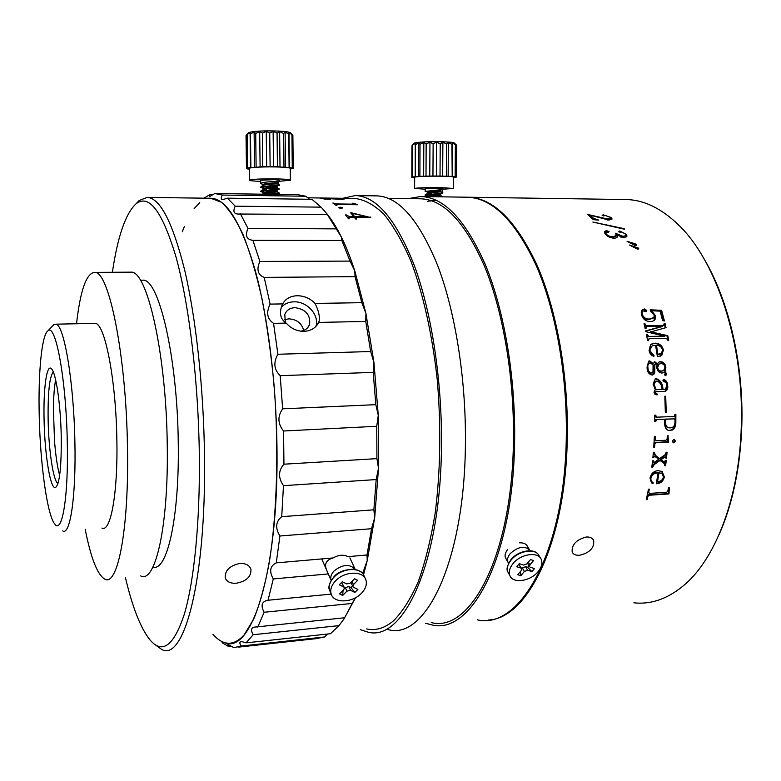<?xml version="1.0" encoding="UTF-8"?>
<svg xmlns="http://www.w3.org/2000/svg" width="781" height="781" viewBox="0 0 781 781"><rect width="100%" height="100%" fill="white"/><g stroke="black" fill="none" stroke-linecap="round" stroke-linejoin="round"><path stroke-width="1.17" d="M467.546 197.212L551.552 198.462M566.274 198.667L550.41 198.433M607.589 218.983L610.547 218.075L609.932 217.206L605.509 215.585L602.171 215.419L603.147 214.804L611.006 217.43L612.011 218.865L608.985 220.105L590.036 215.107L593.609 218.358L598.715 220.105L593.296 219.676L587.634 214.463L607.589 218.983L607.306 219.978M592.828 222.038L624.302 228.696L624.253 229.194L592.828 222.038M614.051 238.215C610.127 237.854 607.208 236.428 605.275 233.958C603.928 232.142 604.387 231.059 606.642 230.688L609.063 231.527L608.243 232.269L606.241 231.957L605.988 233.783C607.667 235.755 610.078 236.731 613.222 236.692L616.414 235.374L615.418 233.236L622.75 236.233C625.269 236.223 626.059 235.442 625.132 233.88L622.047 232.133L618.747 231.762L619.782 231.01L626.284 234.31L626.987 236.018L624.195 237.746L617.488 235.198C617.966 237.053 616.824 238.059 614.051 238.215M635.012 243.721L636.574 244.648L635.841 245.566L634.523 245.205L627.065 241.349L635.012 243.721M638.79 248.202L638.048 249.159L636.74 248.778L629.506 245.039L638.79 248.202M655.523 315.778C655.962 319.527 654.273 321.421 650.475 321.469C646.024 321.557 643.036 319.37 641.523 314.889C640.732 311.58 641.709 309.608 644.452 308.964L646.775 310.477L645.711 311.668L643.359 310.916C642.05 311.56 641.718 312.849 642.372 314.782C643.886 317.906 646.317 319.312 649.646 318.99L653.951 317.418L654.185 315.143L650.388 310.926L650.202 309.813L661.595 310.321L664.436 321.001L662.6 320.61L660.082 311.141L651.696 310.77L655.523 315.778M649.128 338.69L648.523 340.643L647.634 340.662L646.424 334.522L647.303 334.512L648.679 336.426L664.582 336.172L645.828 331.681L645.662 330.89L662.083 326.341L646.561 326.536L646.004 328.45L645.126 328.459L644.042 323.734L644.921 323.724L646.336 325.599L663.665 325.374L664.192 323.48L665.061 323.48L666.037 327.63L651.042 331.837L667.784 335.703L668.702 340.311L667.833 340.321L666.486 338.398L649.128 338.69M655.591 345.427C651.813 345.192 649.948 346.998 650.017 350.845L654.019 355.697L653.882 356.4C651.237 355.443 649.646 353.49 649.079 350.552L650.544 344.704L655.034 343.152C659.262 343.21 662.054 345.466 663.411 349.937L661.79 355.443L657.407 356.663L655.591 345.427M654.81 370.838C654.917 373.386 653.98 374.792 651.998 375.036C648.826 374.216 647.176 371.756 647.049 367.656L648.611 361.222L649.694 360.861L653.189 363.643L654.82 361.749L657.338 363.839L658.842 362.15L660.423 361.623C663.479 361.876 665.295 363.741 665.881 367.207L665.227 371.258L666.681 374.372L665.578 375.69L664.367 374.724L665.1 373.552L664.797 371.844L661.8 373.074C658.891 372.693 657.221 370.819 656.792 367.441L657.075 364.698L655.708 363.741L654.849 364.893L654.81 370.838M653.131 384.184L655.239 378.912L656.245 378.678C660.492 380.074 662.727 383.656 662.962 389.436L665.353 389.231L666.828 385.824C666.857 383.559 666.066 382.231 664.446 381.86L662.884 380.777L664.035 379.478C666.349 380.532 667.57 382.602 667.696 385.707C668.077 388.401 667.316 390.266 665.412 391.291L656.225 391.711L654.908 392.814L657.348 394.093L657.387 394.776C655.532 395.03 654.4 394.18 653.99 392.228L655.298 389.68L653.131 384.184M664.836 396.24L665.715 396.211L666.213 412.339L665.334 412.368L664.836 396.24M467.965 197.222C492.879 197.798 515.85 220.34 536.889 264.827C556.414 309.178 568.275 373.699 567.318 435.964C566.225 541.965 527.507 619.05 488.145 620.036M670.293 430.604L668.028 430.272C665.773 429.033 664.67 426.856 664.719 423.751L664.768 419.251L656.645 419.582L655.64 421.681L654.761 421.72L654.771 415.189L655.649 415.15L656.645 417.181L674.042 416.478L675.009 414.389L675.877 414.36L675.829 422.882C675.877 426.065 674.745 428.437 672.431 430.019L668.38 430.39M567.191 198.677L625.552 199.536C643.544 199.692 661.263 208.215 678.718 225.084C716.519 261.196 744.215 344.45 741.296 426.133C739.509 495.847 716.431 556.726 685.689 583.778C669.005 598.392 651.745 604.738 633.889 602.815M579.58 555.262C589.694 552.85 594.4 547.93 593.687 540.501C592.437 537.953 589.928 536.791 586.17 537.016C576.251 539.72 571.575 544.718 572.17 552.03C573.313 554.442 575.782 555.525 579.58 555.262M704.482 259.604C728.946 301.027 743.785 364.629 741.804 425.713C740.281 467.77 732.656 504.175 718.94 534.907M603.147 214.804L602.903 215.79M603.303 215.878L603.986 215.927M610.517 218.309L611.63 219.598M611.006 217.43L610.722 218.475M591.783 216.659L589.772 216.171L593.716 219.705M590.036 215.107L589.772 216.171M593.609 218.358L593.326 219.402M588.913 215.566L589.87 215.771M607.686 220.027L610.254 219.119L610.449 218.436M613.222 236.692L612.841 237.658L616.189 235.921M616.268 233.246L615.965 234.046M616.277 234.681L617.312 235.647M620.426 236.994L622.359 237.19L625.21 235.696M622.75 236.233L622.359 237.19M619.001 232.006L621.071 232.221M619.782 231.01L619.421 231.996M625.62 234.915L626.606 236.887M626.284 234.31L625.913 235.276M617.507 236.487L617.107 236.174L617.166 237.209M617.488 235.198L617.107 236.174M610.039 237.375L612.841 237.658M605.558 232.982L605.158 233.792M604.553 232.25L606.29 231.684L608.399 232.269M631.253 243.555L636.125 245.537M633.196 246.933L638.36 249.11M642.372 314.782L641.767 315.319C643.28 318.423 645.702 319.82 649.031 319.507L653.189 318.14M649.646 318.99L649.031 319.507M650.3 310.418L660.99 310.887L663.645 320.825M661.595 310.321L660.99 310.887M652.652 311.404L651.208 311.336M651.696 310.77L651.129 311.297M653.043 312.771L654.908 316.305L653.97 320.561M642.343 311.551L641.767 315.319M642.177 310.028L643.856 309.53L646.229 311.57M650.407 332.276L651.042 331.837L650.407 332.276L667.14 336.113L667.98 340.321M650.983 331.564L650.348 332.003M646.336 325.599L663.752 325.365M663.665 325.374L663.03 325.843M645.028 324.193L644.413 324.671L645.711 326.067M645.711 331.154L662.142 326.595M648.679 336.426L664.582 336.172M651.208 344.157L654.38 343.513C658.608 343.572 661.39 345.827 662.747 350.269L660.453 356.165M655.034 343.152L654.38 343.513M663.411 349.937L662.747 350.269M657.934 354.31L657.27 354.613L655.815 345.768L656.47 345.417L657.934 354.31L661.448 353.422L662.542 350.025C661.556 346.832 659.535 345.29 656.47 345.417M657.27 354.613L660.375 354.008M651.53 346.393L649.362 351.177L653.316 356.195M654.019 355.697L653.355 355.99M649.694 360.861L649.021 361.125L652.516 363.887L653.189 363.643M654.82 361.749L654.146 362.003L656.665 364.083L657.338 363.839M659.164 361.945L659.75 361.876C662.805 362.13 664.621 363.985 665.197 367.431L664.816 371.873M660.423 361.623L659.75 361.876M665.881 367.207L665.197 367.431M664.797 371.844L662.737 372.967M665.002 367.226C664.436 364.688 663.001 363.487 660.697 363.634L658.949 364.151L657.67 367.412C658.071 369.891 659.379 371.102 661.585 371.043L663.684 370.555L665.002 367.226M659.262 363.966L658.276 364.405L656.997 367.646C657.387 370.106 658.695 371.307 660.911 371.248L661.585 371.043M660.911 371.248L662.639 370.926M656.997 367.646L657.67 367.412M650.026 362.872C648.181 363.682 647.488 365.371 647.966 367.929C648.064 370.702 649.138 372.4 651.217 373.015L652.301 372.762L653.004 371.522L653.082 364.786L650.026 362.872M649.206 363.145C647.488 364.024 646.853 365.693 647.293 368.154L647.966 367.929M647.293 368.154C647.39 370.907 648.464 372.596 650.534 373.211L651.217 373.015M650.534 373.211L651.569 372.986M655.034 363.995L654.175 365.137L654.127 371.043L652.399 374.997M665.187 372.469L665.988 374.548L665.471 375.69M656.245 378.678L655.562 378.834C659.808 380.23 662.044 383.793 662.268 389.534L664.416 389.387M662.962 389.436L662.268 389.534M664.367 389.387L663.674 389.485M664.035 379.478L663.45 379.605M663.401 379.634C665.666 380.698 666.867 382.768 667.003 385.814C667.374 388.499 666.623 390.354 664.719 391.369L664.436 391.447M667.696 385.707L667.003 385.814M654.908 392.814L654.224 392.882L656.694 394.766M657.348 394.093L656.655 394.151M655.884 381.226L654.956 381.46L653.355 384.545L655.493 389.748L662.083 389.465C661.829 384.984 660.062 382.173 656.792 381.06L655.649 381.313L654.048 384.418L656.186 389.651L662.083 389.465M655.493 389.748L656.186 389.651M653.355 384.545L654.048 384.418M655.415 391.798L654.224 392.882M666.213 412.339L665.334 412.3M665.715 396.211L665.022 396.26L665.51 412.29M655.649 420.783L654.956 420.686L654.761 421.584M655.64 421.681L654.947 421.574M675.829 422.882L675.126 422.775C675.057 427.178 673.212 429.726 669.59 430.448M670.244 427.89C673.368 427.676 674.94 425.733 674.969 422.062L674.989 420.1L674.062 418.87L665.646 419.212L665.617 422.746C665.617 425.645 666.779 427.344 669.092 427.851L670.244 427.89M673.818 418.88L664.943 419.124L664.914 422.628C664.904 425.499 666.066 427.187 668.39 427.705M664.914 422.628L665.617 422.746M675.174 414.379L675.126 422.775M654.956 415.18L655.942 417.103M664.768 419.251L655.942 419.495L654.956 420.686M656.645 419.582L655.942 419.495M668.087 437.233L668.682 442.153L655.894 442.768L654.829 444.125L654.624 447.191L653.746 447.24L654.371 436.413L655.259 436.374L655.113 439.459L656.001 440.738L665.978 440.259L667.13 438.893L667.286 435.818L668.165 435.778L668.087 437.233L667.394 437.038L668.009 441.636L655.2 442.534L654.146 443.891L653.765 446.947M668.702 441.861L668.009 441.636M668.682 442.153L667.989 441.919M655.894 442.768L655.2 442.534M654.829 444.125L654.146 443.891M654.624 447.191L653.941 446.937M654.556 436.403L654.419 439.244L655.63 440.699M655.113 439.459L654.419 439.244M667.452 435.808L667.394 437.038M660.13 460.39L654.195 464.578L652.701 467.097L651.823 467.145L652.545 460.829L653.433 460.78L653.336 461.62L654.468 462.254L658.686 459.277L654.947 456.436L652.857 457.793L653.365 452.267L654.244 452.219L655.405 455.343L659.662 458.574L665.139 454.679L666.193 452.277L667.062 452.228L666.486 458.262L664.533 457.256L661.116 459.687L664.328 462.137L665.402 460.331L666.271 460.292L665.637 465.73L664.768 465.779L664.533 463.748L659.447 460.058L653.521 464.217L651.871 466.726M654.195 464.578L653.521 464.217M654.175 453.058L653.492 452.765L654.722 455.04L659.662 458.574M655.405 455.343L654.722 455.04M664.533 457.256L663.84 456.934L660.423 459.355L664.006 461.893M661.116 459.687L660.423 459.355M664.943 457.07L663.84 456.934M666.339 452.267L665.656 457.949M653.531 452.258L653.492 452.765M654.624 456.397L652.896 457.441M652.711 460.819L653.336 462.127M665.539 460.331L664.816 465.369M664.035 461.922L663.352 461.581M664.348 477.025C663.186 481.408 660.511 483.644 656.333 483.742L658.041 472.905C654.371 472.827 651.979 474.682 650.846 478.45L651.09 480.959L653.297 482.961L652.945 483.634L651.5 482.863L650.017 478.197C651.09 473.501 653.824 470.992 658.207 470.66L662.2 471.617L664.348 477.025L663.674 476.595C662.62 480.676 660.209 482.873 656.43 483.195M661.575 471.246L663.674 476.595M657.299 472.974L657.368 472.495C653.697 472.427 651.305 474.262 650.183 478.011L652.028 482.219M658.041 472.905L657.368 472.495M663.469 477.142L662.181 473.589L658.92 472.856L657.582 481.477C660.511 481.604 662.473 480.159 663.469 477.142M661.771 473.335L658.92 472.856M658.237 472.446L656.919 481.018L657.582 481.477M652.565 482.609L651.471 482.843M652.945 483.634L652.281 483.166M668.946 493.943L649.079 495.242L647.849 496.501L647.195 499.557L646.326 499.615L648.445 489.179L649.323 489.121L648.728 492.245L649.45 493.397L666.642 492.284L667.862 490.976L668.468 487.91L669.327 487.861L669.005 493.67L648.425 494.695L647.205 495.955L646.463 499M649.079 495.242L648.425 494.695M647.849 496.501L647.205 495.955M647.195 499.557L646.561 498.991M668.556 487.91L668.292 493.407M648.562 489.17L648.074 491.718L648.679 492.87M669.034 489.375L668.37 488.867M669.005 493.67L668.351 493.133M675.438 440.982L673.778 442.905L672.236 441.138L674.003 439.215L675.438 440.982M667.784 335.703L667.14 336.113M664.299 323.959L665.334 327.815M645.887 327.014L645.282 328.459M646.502 334.932L648.035 336.836M648.455 339.091L647.8 340.662M224.323 642.48C250.73 655.405 278.231 574.631 277.021 451.486C276.591 385.453 268.02 316.744 255.016 269.689C241.065 222.526 226.363 198.716 210.909 198.267L147.053 197.417C160.037 197.818 172.581 222.048 184.677 270.109C195.963 318.092 203.675 388.225 204.485 455.567C206.33 581.201 183.633 662.932 161.355 649.245L154.853 644.462M112.376 272.276C117.667 236.653 125.468 213.906 135.767 204.046L139.135 200.561L147.053 197.417M239.787 563.452C245.703 563.228 249.422 565.18 250.935 569.281C251.316 576.632 246.454 581.279 236.34 583.222C230.375 583.563 226.675 581.747 225.231 577.774C224.908 570.413 229.751 565.649 239.787 563.452M342.869 198.286L355.277 195.562C376.374 196.06 396.055 219.354 414.311 265.452C431.268 311.434 441.87 378.482 441.49 443.071C441.324 563.413 402.879 643.446 367.002 631.839L360.353 629.632M355.277 195.562L376.637 195.875C398.476 196.392 418.801 219.539 437.604 265.335C455.069 311.014 465.925 377.574 465.427 441.714C465.076 561.217 425.206 640.908 388.079 629.545M388.342 198.345L420.51 198.794C443.618 199.37 465.007 221.999 484.679 266.702C502.944 311.258 514.152 376.081 513.449 438.59C512.726 555.018 470.533 633.254 431.268 622.555M408.336 198.628L420.666 196.529L467.058 197.202C491.942 197.788 514.894 220.33 535.912 264.837C555.418 309.198 567.26 373.738 566.313 436.013C565.18 551.972 519.59 630.189 477.337 619.841M420.666 196.529C444.008 197.066 465.632 219.93 485.538 265.091C504.018 310.125 515.362 375.7 514.64 438.932C513.898 556.707 471.197 635.685 431.532 624.82L425.381 623.189M139.135 200.561L135.767 204.046C148.937 193.346 162.438 211.3 176.281 257.935C189.168 305.049 198.433 381.499 199.331 455.196C200.121 522.206 194.078 581.552 184.267 614.383C173.694 646.209 162.165 654.595 149.669 639.541C140.443 627.709 132.34 606.944 125.341 577.266M141.644 280.194L142.894 280.184C158.66 278.241 177.482 357.034 178.253 442.807C179.532 518.008 166.909 572.063 152.93 567.045M528.093 548.418C527.448 544.523 524.598 542.658 519.531 542.834M507.679 549.394C504.282 554.12 504.233 557.751 507.523 560.27M674.052 439.215L674.735 440.757L672.978 442.671M654.898 472.866L654.761 473.53M652.77 482.726L652.613 483.4M641.66 312.322L642.158 313.63M654.127 473.11L653.97 473.882M648.816 494.676L648.611 495.359M76.538 323.764C80.316 290.376 86.34 273.252 94.599 272.393C108.666 270.089 126.2 354.515 127.459 446.81C129.158 529.625 117.531 587.302 104.693 579.063C97.391 574.689 90.889 558.093 85.188 529.274M129.773 272.169L130.935 272.159C146.916 269.884 166.324 353.393 167.241 444.711C168.696 526.648 155.204 583.905 140.678 575.919M52.571 325.999L53.889 324.613L55.734 324.174C63.837 323.607 73.765 380.718 74.878 441.421C76.196 496.091 70.153 535.942 62.734 530.934M94.052 323.412L95.155 323.393C104.703 322.807 115.978 379.254 116.847 439.303C117.999 493.367 110.599 532.896 101.901 528.044M39.245 416.429C38.103 373.269 41.666 334.795 47.992 330.783C55.588 322.914 66.102 378.873 67.254 440.884C68.66 497.087 62.021 535.288 54.563 523.729C47.094 514.318 40.29 464.178 39.245 416.429M61.221 435.613C61.562 466.413 59.688 483.712 55.607 487.49C50.56 490.429 44.79 455.421 44.097 420.666C43.228 388.84 46.675 362.97 51.575 368.905C55.949 373.015 60.596 404.187 61.221 435.613M57.95 483.527C53.391 481.399 48.764 450.793 48.149 420.92C47.729 393.214 49.437 376.881 53.274 371.922M59.639 475.385C57.374 467.087 55.656 455.508 54.494 440.65L53.42 409.049C53.557 396.719 54.289 386.985 55.636 379.849M353.705 216.444L350.61 212.774L351.284 212.783L370.672 217.528L355.248 217.391L356.487 219.031L355.677 219.022L354.437 217.382L349.986 217.352L348.912 218.231L349.322 218.787L348.511 218.778L345.505 214.912L349.253 216.405L353.705 216.444L353.559 217.382M338.593 207.775L339.94 207.16L342.703 207.824L341.365 208.459L338.593 207.775M357.708 204.749L337.968 204.515L336.24 205.481L332.852 203.031L337.167 203.958L352.661 204.144L353.461 203.968L352.465 203.275L353.393 203.285L357.708 204.749M340.653 199.096L343.884 198.804L337.372 198.394L344.977 198.852L341.805 199.36L322.807 198.247L330.48 199.243L324.662 199.077L320.435 198.14L340.643 199.331M307.704 197.808L355.121 198.462C364.649 199.663 374.275 204.934 383.979 214.297C393.585 226.07 402.625 241.856 411.118 261.655C423.214 293.949 432.401 335 437.292 380.181C441.206 426.836 440.494 471.158 435.173 513.156C430.887 539.29 425.255 562.105 418.274 581.611C410.699 598.832 402.4 611.933 393.39 620.905C384.613 628.227 375.72 630.911 366.689 628.949M325.511 212.139L326.692 213.535C331.73 219.637 336.64 227.496 341.395 237.102C346.159 246.747 350.62 258.003 354.779 270.861L365.918 313.445L373.962 362.609L378.268 415.336L378.512 468.161L374.704 517.608L367.236 560.592L363.536 574.806M355.531 597.719L344.021 618.874L339.013 625.62L330.461 633.723L246.074 642.851L242.081 641.679C239.445 641.552 239.152 643.007 241.222 646.043L233.792 647.634L228.413 644.686C227.388 644.462 227.535 645.116 228.862 646.648L222.097 642.724M182.344 231.693L184.355 226.519M194.127 208.595L199.741 202.63M210.811 198.267L221.501 202.289C228.823 208.83 236.047 219.695 243.164 234.876C250.096 252.507 256.383 273.916 262.055 299.094C267.209 326.087 271.251 355.179 274.18 386.37C278.993 449.612 277.001 514.542 269.181 562.974C264.857 585.721 259.702 604.416 253.737 619.069L244.121 634.943C233.724 646.229 223.317 645.994 212.891 634.26M339.013 625.62L253.2 634.728L246.074 642.851M253.2 634.728C250.252 629.603 251.267 627.016 256.256 626.958L344.733 617.751L344.021 618.874M355.335 597.836L352.202 603.43L264.134 612.265L257.73 627.114M264.134 612.265C260.464 605.421 261.762 601.409 268.039 600.238L331.203 594.107M328.274 573.918L273.282 578.946L268.039 600.238M273.282 578.946C269.035 571.292 270.031 565.932 276.259 562.876L333.175 557.927C326.37 559.821 324.144 563.784 326.487 569.827M365.752 321.44L318.746 322.416C315.836 327.971 310.916 330.959 303.975 331.369C296.995 331.3 291.069 328.547 286.217 323.1L273.555 323.363C267.141 318.96 265.999 312.546 270.119 304.112L282.702 303.916C285.563 298.723 290.415 295.989 297.268 295.735C304.2 295.814 310.125 298.371 315.065 303.418L361.828 302.686L365.918 313.445L365.752 321.44L370.663 351.528L373.962 362.609L373.191 372.381L375.827 404.665L378.268 415.336L376.754 426.28L376.911 458.632L378.512 468.161L376.178 479.563L373.865 509.817L374.704 517.608L371.551 528.708L279.92 536L276.259 562.876M279.92 536C275.088 527.985 275.693 521.542 281.726 516.671L373.865 509.817M376.178 479.563L283.474 485.665L281.726 516.671M283.474 485.665C278.085 477.796 278.241 470.64 283.942 464.197L376.911 458.632M376.754 426.28L283.581 431.005L283.942 464.197M283.581 431.005C277.724 423.839 277.411 416.449 282.644 408.824L375.827 404.665M373.191 372.381L280.194 375.671L282.644 408.824M280.194 375.671C273.975 369.696 273.213 362.56 277.909 354.262L370.663 351.528M273.555 323.363L277.909 354.262M264.212 277.392C257.759 274.795 256.324 269.474 259.888 261.44L350.034 261.098L354.779 270.861L355.033 276.65L264.212 277.392L270.119 304.112M327.2 214.511L237.649 214.023C233.714 213.652 232.904 211.036 235.218 206.184L227.437 198.179L311.931 199.311L321.137 207.15L326.692 213.535L341.395 237.102L341.873 240.499L252.878 240.314L259.888 261.44M252.878 240.314C246.552 239.572 244.922 235.598 247.987 228.403L336.152 228.862M240.363 213.711L247.987 228.403M227.437 198.179L222.761 199.643C220.896 199.438 220.75 197.905 222.331 195.055L305.879 196.246L309.579 199.282M204.017 198.11L209.982 194.547L209.318 196.802L214.804 193.532L222.331 195.055M318.746 322.416L319.078 321.411C320.005 316.764 318.668 310.76 315.065 303.418M315.885 326.468C319.693 315.251 307.118 301.193 293.939 301.817C288.677 301.974 284.46 303.799 281.297 307.304M285.368 322.524L284.772 314.587C286.442 310.252 289.858 307.948 295.033 307.665C305.84 309.305 310.682 314.919 309.549 324.515C308.095 328.284 305.156 330.509 300.744 331.183M303.672 330.461C301.759 323.256 296.819 319.39 288.843 318.843L284.469 319.702M371.551 528.708L367.002 554.988L367.236 560.592L362.599 573.449M333.175 557.927C338.642 554.813 343.562 554.383 347.926 556.648L367.002 554.988M352.202 603.43L344.46 618.083M327.669 634.026L324.642 636.954L315.778 638.692L238.166 647.156M215.693 193.512L297.961 194.723L305.879 196.246M235.218 206.184L321.137 207.15M209.982 194.547L213.359 194.596M231.713 646.336L228.862 646.648M324.642 636.954L241.222 646.043M282.702 303.916L281.56 306.533C279.198 313.913 280.74 319.429 286.217 323.1M355.033 276.65L361.828 302.686M341.873 240.499L350.034 261.098M346.315 214.921L346.188 215.751M346.823 215.536L346.686 216.386M349.253 216.405L349.097 217.43M351.284 212.783L351.186 213.428M363.243 216.532L367.539 217.499M370.194 216.942L370.096 217.518M355.248 217.391L355.101 218.26M351.831 213.252L354.515 216.454L366.582 216.562L351.831 213.252L351.723 214.043M354.515 216.454L354.359 217.382M353.656 216.747L354.164 217.382M365.684 217.479L361.418 216.513M354.594 217.587L355.218 217.596M347.35 217.235L348.863 217.538M349.117 218.514L348.58 218.778M340.057 208.332L341.16 208.449M333.799 203.04L333.751 203.626M334.219 203.314L334.17 203.919M337.167 203.958L337.119 204.544M352.661 204.144L352.612 204.69M353.393 203.285L353.344 203.841M353.832 203.568L353.725 204.7M335.664 205.032L336.474 205.11M414.155 143.323L414.418 143.06C418.87 141.947 428.281 141.517 442.661 141.771C450.51 142.044 454.464 142.523 454.503 143.196L454.727 143.421M413.676 143.811L411.958 145.696L411.831 177.307L413.539 176.887M413.676 143.733L412.583 145.168L415.267 143.245L415.355 144.661L418.762 142.806L420.032 144.241L423.819 142.464L426.162 143.948L429.95 142.249L433.133 143.802L436.53 142.201L440.22 143.831L442.886 142.298L446.712 144.026L448.372 142.562L451.935 144.368L452.433 142.933L455.382 144.817L454.688 143.392L456.739 145.334L456.504 177.062L454.688 176.916M433.133 143.802L432.947 176.008L436.335 176.086L440.025 176.028L440.22 143.831M436.335 176.086L436.53 142.201M432.947 176.008L429.775 176.125L429.95 142.249M426.162 143.948L425.996 176.106L429.775 176.125M425.996 176.106L423.653 176.272L423.819 142.464M420.032 144.241L419.885 176.311L423.653 176.272M419.885 176.311L418.606 176.496L418.762 142.806M415.355 144.661L415.219 176.604L418.606 176.496M415.219 176.604L415.267 143.245M412.583 145.168L412.456 176.945L415.131 176.799M412.456 176.945L413.539 177.131M411.831 177.307L413.969 177.463L413.969 176.857M413.383 177.424L413.969 177.463M413.383 177.658L414.662 177.707M455.655 177.141L453.605 177.531M455.655 177.424L454.688 177.238M456.504 177.062L454.454 176.672M455.382 144.817L455.157 176.701L454.444 176.896M455.157 176.701L452.199 176.594L452.433 142.933M451.935 144.368L452.199 176.594M451.711 176.389L448.148 176.33L448.372 142.562M446.712 144.026L446.498 176.155L448.148 176.33M446.498 176.155L442.671 176.164L442.886 142.298M440.025 176.028L442.671 176.164M428.095 196.226L425.137 195.348L442.934 192.995M442.934 192.927L425.137 195.065M425.362 195.211L429.687 195.924M431.795 192.682L425.157 191.413L442.954 189.48L442.964 188.475L425.167 188.514M433.23 196.714L432 196.617M430.409 195.992L434.968 196.334M442.241 189.627L442.144 192.487M427.5 201.332L436.071 200.19M431.424 196.685L440.816 195.641L440.816 194.645L434.812 194.049M440.718 195.601L429.628 194.479M431.864 193.776L427.246 192.643L427.558 193.444C429.628 192.536 441.997 191.989 440.835 191.696L440.289 190.603L440.63 191.833M427.227 196.587L427.227 196.587C427.724 195.611 442.036 194.967 440.816 194.645M427.246 192.643C427.744 191.648 442.056 191.003 440.845 190.701M425.167 189.227L414.613 188.406C418.352 187.762 427.529 187.508 442.134 187.645L453.527 188.485L442.954 189.187M414.662 177.326L414.662 177.131C418.401 176.36 427.588 176.057 442.202 176.213C450.286 176.418 454.093 176.75 453.605 177.219L453.527 188.485M248.387 132.838L248.583 132.633C253.493 131.071 263.744 130.554 279.354 131.101C286.402 131.52 290.132 132.135 290.532 132.946L290.942 133.346M273.526 166.802L273.125 131.413L277.07 133.141L277.44 166.744L262.748 166.744L250.545 167.69L250.096 132.555L247.138 134.605L248.026 133.209L246.035 135.318L246.464 168.423L248.465 167.827M250.096 132.555L250.467 133.951L254.108 132.009L255.709 133.434L259.673 131.608L262.348 133.112L266.243 131.403L269.728 133.004L273.125 131.413M290.259 169.047L293.217 168.413L291.284 168.159L292.27 167.876L280.018 166.968L279.637 131.647L277.07 133.141M279.637 131.647L283.63 133.492L285.104 132.067L288.755 134.02L288.999 132.633L291.938 134.683L290.942 133.278L292.885 135.396L293.217 168.413M270.109 166.656L269.728 133.004M266.653 166.812L266.243 131.403M262.748 166.744L262.348 133.112M260.102 166.968L259.673 131.608M256.119 166.997L255.709 133.434M254.567 167.398L254.108 132.009M250.886 167.388L250.467 133.951M247.138 134.605L247.567 167.886L250.545 167.69M247.567 167.886L248.465 168.169M246.464 168.423L248.504 168.676L248.495 167.817M247.655 168.569L248.504 168.676M247.655 168.96L249.442 169.067M291.118 168.667L291.108 167.798M292.27 167.876L291.938 134.683M289.351 167.681L288.999 132.633M289.097 167.388L288.755 134.02M285.475 167.271L285.104 132.067M283.981 166.988L283.63 133.492M277.44 166.744L280.018 166.968M263.431 188.416L260.766 187.45C262.553 186.571 267.102 185.976 274.424 185.663L279.383 185.439L279.373 184.941L274.414 185.146L260.756 187.098M260.942 187.274L264.632 188.084M266.253 184.697L265.755 184.638C262.338 184.277 260.659 183.847 260.717 183.33C262.504 182.432 267.053 181.827 274.375 181.524L279.334 181.329L279.325 180.216L274.356 179.64L260.678 180.235M268.889 194.293L279.461 193.171L264.534 194.235M263.529 192.516L260.815 191.57C262.601 190.71 267.151 190.125 274.473 189.803L279.422 189.061L274.463 189.285L260.805 191.208M261 191.394L264.788 192.194M268.849 188.514L279.403 189.041L277.226 187.772M260.688 181.377L260.669 181.377C253.171 181.104 249.481 180.694 249.578 180.118C249.861 179.191 267.151 178.517 279.588 178.976C287.027 179.249 290.62 179.669 290.376 180.235L278.319 181.377L278.261 184.296M263.148 193.766L263.373 193.629C265.433 192.585 278.182 192.038 277.255 191.862L279.442 193.141M271.358 191.374L264.72 190.574M263.109 189.637L263.334 189.51C265.423 188.436 278.143 187.899 277.206 187.752L277.196 186.718L268.664 186.024M277.167 187.743L264.564 186.454M263.07 185.507L263.295 185.38C265.403 184.287 278.095 183.769 277.157 183.642L277.148 182.608L276.357 182.52L276.62 183.75M269.826 194.313L269.318 194.264M263.031 192.995L263.031 192.858C263.217 191.667 278.212 190.984 277.235 190.828L268.986 190.144M266.536 189.851L262.982 188.738C263.168 187.528 278.163 186.854 277.196 186.718M262.933 184.765L262.933 184.628C263.119 183.379 278.114 182.715 277.148 182.608M249.432 168.511L249.432 168.325C249.715 167.271 267.004 166.519 279.461 167.046C286.9 167.368 290.503 167.847 290.259 168.481L290.376 180.235M361.349 593.394C365.664 588.854 367.187 584.373 365.908 579.941C363.38 570.599 344.714 570.999 335.674 580.752C331.456 585.242 329.953 589.655 331.164 593.99C333.692 603.508 352.329 603.039 361.349 593.394M331.095 580.439L331.037 580.263C330.158 577.159 331.212 574.015 334.2 570.823C342.83 564.214 349.82 563.736 355.199 569.398M354.418 578.926L357.698 580.303L354.594 578.75L350.337 583.046L346.725 583.934L342.293 581.747L339.276 584.793L343.718 586.97L342.019 583.143L344.333 587.537M341.268 582.772L342.019 583.143M343.054 590.397L342.683 595.444L339.559 593.921L343.786 589.655L344.431 587.751L343.718 586.97M351.987 581.376L353.451 584.598L357.698 580.303M351.177 582.919L351.011 582.362M353.451 584.598L352.797 586.502L353.5 587.283L357.874 589.43L354.877 592.447L350.952 587.546L352.543 585.945M344.499 588.083L348.795 586.482L350.952 587.546M348.795 586.482L350.503 590.299L354.877 592.447M350.503 590.299L346.91 591.178L345.212 587.361M342.683 595.444L346.91 591.178M538.05 571.682C541.536 567.377 542.639 563.384 541.34 559.694C538.626 551.288 520.761 553.69 513.019 563.599C509.632 567.855 508.548 571.78 509.788 575.382C512.512 583.895 530.27 581.494 538.05 571.682M508.568 563.277L507.894 562.066C507.006 559.489 507.757 556.677 510.159 553.651C518.418 546.329 525.076 545.363 530.143 550.742M528.307 562.164L529.908 564.858L533.521 560.563L530.484 559.567L526.872 563.872L523.582 565.083L519.267 563.687L516.719 566.733L521.044 568.119L518.926 564.507L521.64 568.509M520.576 571.389L520.81 575.714L517.764 574.748L521.337 570.481L521.806 568.793L521.044 568.119M529.908 564.858L529.44 566.567L530.201 567.221L534.458 568.607L531.92 571.624L527.644 567.328L528.962 565.756M521.679 568.548L525.535 566.645L527.644 567.328M525.535 566.645L527.653 570.247L531.92 571.624M527.653 570.247L524.383 571.458L522.264 567.846M520.81 575.714L524.383 571.458M365.137 578.282L364.229 576.339C361.691 566.996 343.074 567.367 334.073 577.11C329.875 581.581 328.381 585.994 329.592 590.319L330.226 591.803M540.14 557.702L539.28 556.277C536.557 547.881 518.73 550.254 511.018 560.153C507.64 564.399 506.576 568.324 507.806 571.926L508.88 573.81M593.687 540.501L592.72 539.027M611.865 219.383L612.011 218.865M626.665 236.819L626.987 236.018M661.126 355.726L661.79 355.443M663.323 372.713L663.996 372.517M658.276 364.405L658.949 364.151M664.719 391.369L665.412 391.291M654.956 381.46L655.649 381.313M668.477 430.419L668.995 430.536M663.635 461.786L664.328 462.137M661.614 471.265L662.2 471.617M250.935 569.281L250.623 568.422M140.355 280.203L142.894 280.184M94.599 272.393L130.935 272.159M55.734 324.174L95.155 323.393M47.992 330.783L53.889 324.613M56.945 486.007L55.607 487.49M53.42 409.049L54.494 440.65M316.393 325.931L319.078 321.411M307.675 327.708L309.549 324.515M336.445 205.491L336.504 204.866M353.393 204.7L353.451 204.007M414.418 143.06L413.188 144.3M425.137 195.348L425.137 194.859M425.157 191.413L425.176 188.436M440.845 195.68L442.837 196.851M427.558 193.444L425.46 194.684M440.875 191.736L442.866 192.917M414.613 188.406L414.662 177.131M248.583 132.633L247.958 133.268M260.766 187.45L260.756 186.942M260.717 183.33L260.678 180.157M260.815 191.57L260.805 191.062M263.373 193.629L262.416 194.205M263.334 189.51L261.157 190.798M263.295 185.38L261.108 186.669M277.177 183.662L279.354 184.931M263.031 192.858L263.041 193.825M277.235 190.828L277.255 191.862M262.982 188.738L262.992 189.705M262.933 184.628L262.943 185.585M249.578 180.118L249.432 168.325M363.614 574.953C362.784 572.19 359.397 570.257 353.471 569.164C344.196 569.642 337.714 572.141 334.014 576.671C329.367 582.626 327.893 587.185 329.592 590.319L331.164 593.99M349.888 557.888L355.082 569.193M321.743 558.923L331.037 580.263M351.079 582.694L352.797 586.502M538.353 554.637C534.458 547.911 518.115 550.351 510.901 559.704C507.191 565.434 506.156 569.505 507.806 571.926L509.788 575.382M526.814 545.265L529.391 549.551M505.424 557.78L507.894 562.066M527.448 563.189L529.44 566.567"/></g></svg>
